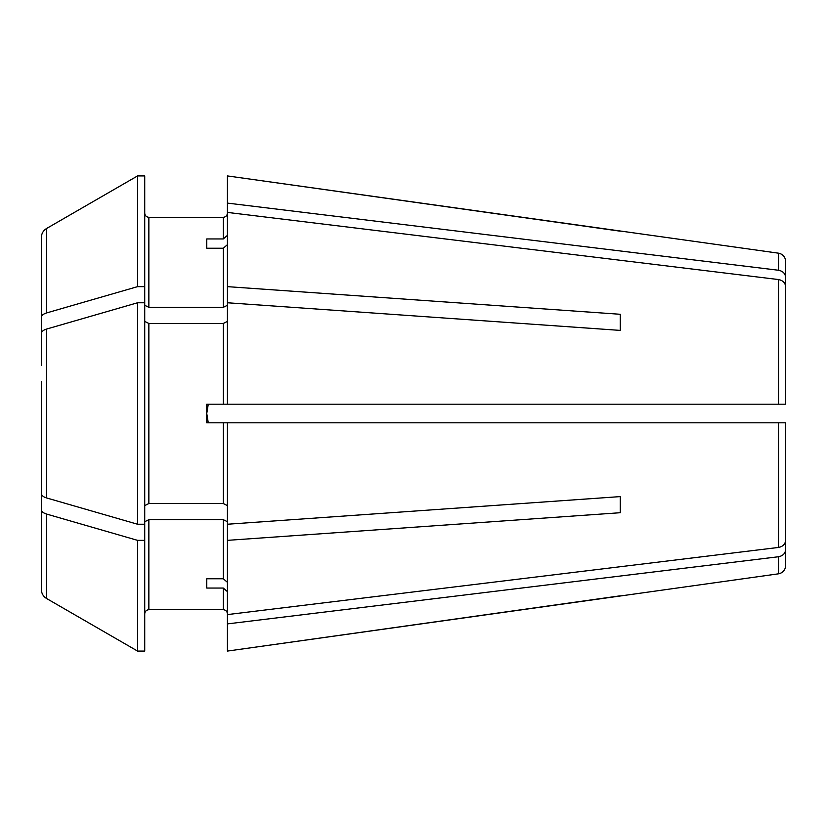 <?xml version="1.0" encoding="UTF-8"?>
<svg xmlns="http://www.w3.org/2000/svg" width="827" height="827" viewBox="0 0 827 827"><rect width="100%" height="100%" fill="white"/><g stroke="black" fill="none" stroke-linecap="round" stroke-linejoin="round"><path stroke-width="1.24" d="M227.425 321.393L223.29 323.46L148.86 323.46L144.725 321.393M148.86 323.46L148.86 503.54L144.725 505.607M785.65 339.483L785.65 277.355C785.247 273.499 782.88 271.132 778.527 270.253L227.425 203.101L227.425 404.196L206.75 404.196L206.75 422.804L223.29 422.804L223.29 503.54L227.425 505.607M778.527 270.253L778.527 253.186C782.89 254.116 785.268 256.846 785.65 261.384L785.65 277.355M144.725 302.765L144.725 524.235L137.561 524.235L137.561 302.765L144.725 302.765L144.725 175.924L137.561 175.924A481441.709 481441.709 0 0 0 46.519 228.531C43.221 230.609 41.495 233.596 41.35 237.504L41.35 365.4M144.725 305.277L148.86 307.344L148.86 217.305C146.389 217.025 145.014 215.64 144.725 213.17C145.014 215.64 146.389 217.025 148.86 217.305L223.29 217.305L223.29 238.941L206.75 238.941L206.75 248.245L206.75 238.941M778.527 279.557L778.527 404.196L785.65 404.196L777.38 404.196L785.65 404.196L785.65 286.659C785.247 282.803 782.88 280.436 778.527 279.557L227.425 212.405M137.561 302.765A481441.689 240720.844 180 0 0 46.519 329.074C43.221 330.118 41.495 331.606 41.35 333.56L41.35 333.405M223.29 422.804L785.65 422.804L785.65 540.341L785.65 422.804L777.38 422.804L785.65 422.804L785.65 540.341C785.247 544.197 782.88 546.564 778.527 547.443L227.425 614.595L227.425 651.076L778.527 573.814C782.89 572.884 785.268 570.154 785.65 565.616L785.65 549.645C785.247 553.501 782.88 555.868 778.527 556.747L227.425 623.899M620.25 595.812L227.425 651.076M785.65 487.517L785.65 549.645M227.425 521.723L223.29 519.656L148.86 519.656L148.86 609.695C146.389 609.975 145.014 611.36 144.725 613.83C145.014 611.36 146.389 609.975 148.86 609.695L223.29 609.695C225.761 609.975 227.136 611.36 227.425 613.83C227.136 611.36 225.761 609.975 223.29 609.695L223.29 588.059L227.425 591.646M41.35 493.595L41.35 445.495M620.25 496.603L620.25 512.719L620.25 496.603L227.425 524.235L227.425 614.595M148.86 503.54L223.29 503.54M137.561 524.235A481441.699 240720.844 180 0 1 46.519 497.926C43.221 496.882 41.495 495.394 41.35 493.44L41.35 381.505M620.25 330.397L620.25 314.281L620.25 330.397L227.425 302.765M778.527 253.186L227.425 175.924L227.425 203.101M208.27 422.804L206.75 413.5L208.27 422.804M223.29 588.059L206.75 588.059L206.75 578.755L223.29 578.755L227.425 582.342M206.75 588.059L206.75 578.755M778.527 404.196L227.425 404.196M208.27 404.196L206.75 413.5M144.725 524.235L144.725 651.076L137.561 651.076A481441.699 481441.699 0 0 1 46.519 598.469C43.221 596.391 41.495 593.404 41.35 589.496L41.35 461.6M620.25 231.188L227.425 175.924M148.86 307.344L223.29 307.344L227.425 305.277M206.75 248.245L223.29 248.245L223.29 307.344M227.425 244.658L223.29 248.245M620.25 512.719L227.425 540.351M227.425 422.804L227.425 524.235M227.425 213.17C227.136 215.64 225.761 217.025 223.29 217.305C225.761 217.025 227.136 215.64 227.425 213.17M227.425 235.354L223.29 238.941M46.519 312.957A481441.699 240720.844 180 0 1 137.561 286.649L137.561 175.924A481441.709 481441.709 0 0 0 46.519 228.531L46.519 312.957C43.221 314.002 41.495 315.49 41.35 317.444M144.725 540.351L137.561 540.351A481441.699 240720.844 180 0 1 46.519 514.043C43.221 512.998 41.495 511.51 41.35 509.556M137.561 286.649L144.725 286.649M137.561 540.351L137.561 651.076L144.725 651.076M137.561 651.076A481441.699 481441.699 0 0 1 46.519 598.469L46.519 514.043M148.86 519.656L144.725 521.723M620.25 314.281L227.425 286.649M778.527 556.747L778.527 573.814M223.29 519.656L223.29 578.755M223.29 323.46L223.29 404.196M778.527 422.804L778.527 547.443M46.519 329.074L46.519 497.926"/></g></svg>
